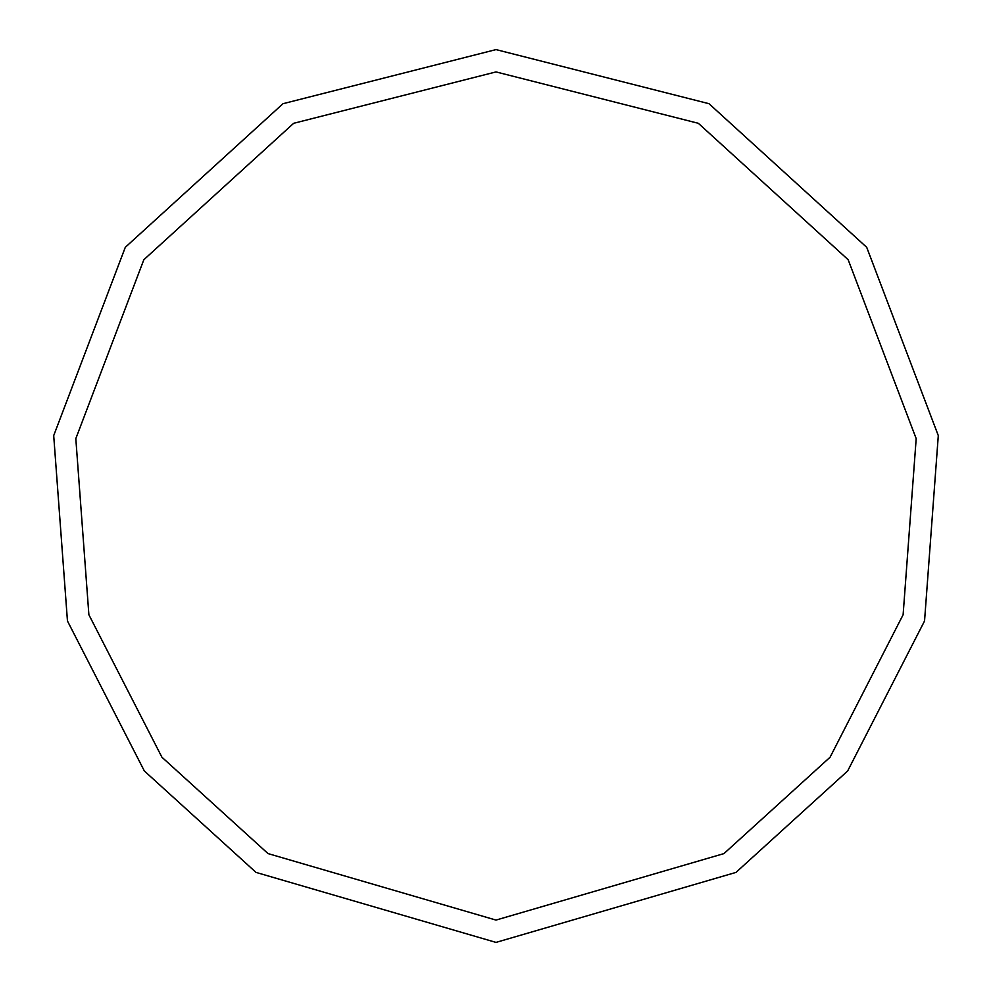 <?xml version="1.0" encoding="UTF-8"?>
<svg xmlns="http://www.w3.org/2000/svg" width="992" height="992" viewBox="0 0 992 992"><rect width="100%" height="100%" fill="white"/><g stroke="black" fill="none" stroke-linecap="round" stroke-linejoin="round"><path stroke-width="1.49" d="M496 942.4L735.99 872.402L847.664 770.958L924.544 620.992L938.296 435.6L866.71 247.318L709.007 103.701L496 49.6L282.993 103.701L125.29 247.318L53.704 435.6L67.456 620.992L144.336 770.958L256.01 872.402L496 942.4M496 920.08L723.986 853.579L830.081 757.218L903.117 614.742L916.186 438.625L848.172 259.743L698.356 123.306L496 71.92L293.644 123.306L143.828 259.743L75.814 438.625L88.883 614.742L161.919 757.218L268.014 853.579L496 920.08"/></g></svg>
